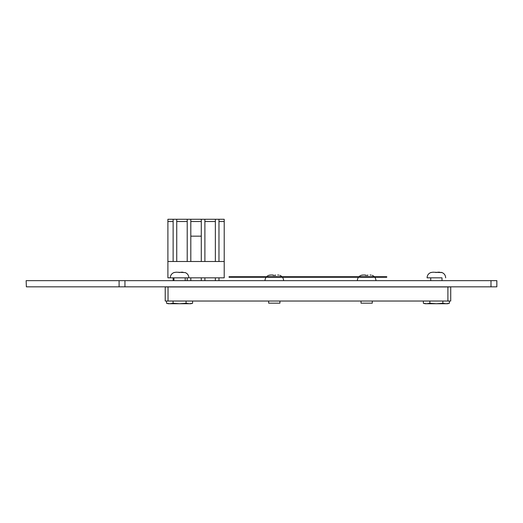 <?xml version="1.0" encoding="UTF-8"?>
<svg xmlns="http://www.w3.org/2000/svg" width="523" height="523" viewBox="0 0 523 523"><rect width="100%" height="100%" fill="white"/><g stroke="black" fill="none" stroke-linecap="round" stroke-linejoin="round"><path stroke-width="0.78" d="M26.15 280.648L26.366 286.839L26.15 280.648M490.992 280.648L490.992 286.839L496.837 286.839L496.85 280.648L496.837 286.839L496.837 280.648L26.366 280.648M490.992 286.839L26.366 286.839M173.133 221.517L167.896 221.517L167.896 219.268L224.21 219.268L224.21 221.517L218.967 221.517M167.896 221.517L167.896 277.831L224.21 277.831L224.21 261.5L201.29 261.5L201.29 219.268L204.892 219.268L204.892 261.5M215.365 221.517L204.892 221.517M201.29 221.517L190.81 221.517M187.208 221.517L176.735 221.517M176.735 261.5L173.133 261.5L173.133 219.268L176.735 219.268L176.735 261.5M173.133 280.648L173.133 277.831M187.208 261.5L187.208 219.268L190.81 219.268L190.81 261.5L167.896 261.5L224.21 261.5L224.21 221.517M218.967 261.5L215.365 261.5L215.365 219.268L218.967 219.268L218.967 261.5M190.81 277.831L190.81 280.648M187.208 280.648L187.208 277.831M204.892 277.831L204.892 280.648M201.29 280.648L201.29 277.831M218.967 277.831L218.967 280.648M215.365 280.648L215.365 277.831M190.81 236.161L201.29 236.161M450.721 286.957L450.721 301.032L165.222 301.032L165.222 286.957L450.721 286.957L450.721 301.032M386.745 277.268L386.745 276.706L229.067 276.706L229.067 277.268L386.745 277.268M192.582 301.032L192.582 303.268L189.333 303.732L186.077 303.268L179.579 303.732L173.074 303.268L169.825 303.732L166.569 303.268L168.524 303.654M186.077 301.032L186.077 303.268M190.634 303.654L192.582 303.268L190.836 303.732L168.314 303.732L166.569 303.268L166.569 301.032M173.074 301.032L173.074 303.268M179.474 272.516L179.043 272.522M174.022 272.575L176.127 272.202L185.129 272.575M174.558 272.405L174.1 272.548M185.207 280.648L185.207 277.831L188.868 277.831L179.579 277.831M449.375 301.032L449.375 303.268L446.119 303.732L442.87 303.268L436.365 303.732L429.867 303.268L426.611 303.732L423.362 303.268L425.317 303.654M442.87 301.032L442.87 303.268M447.42 303.654L449.375 303.268L447.629 303.732L425.107 303.732L423.362 303.268L423.362 301.032M429.867 301.032L429.867 303.268M436.267 272.516L435.836 272.522M442 280.648L442 277.831L427.075 277.831L436.365 277.831L430.736 277.831L430.736 280.648M430.815 272.575L432.92 272.202L441.922 272.575M431.351 272.405L430.893 272.548M442 277.831L436.365 277.831M441.628 272.476L441.079 272.333M277.7 275.013L278.772 275.105M279.812 275.333A5.629 5.629 -26.6 0 1 281.975 276.706M282.459 277.268A5.629 5.629 -26.6 0 1 283.584 280.648M269.79 275.111L268.776 275.333A5.629 5.629 153.4 0 0 266.612 276.706M266.129 277.268A5.629 5.629 153.4 0 0 265.004 280.648M270.862 275.013L269.848 275.105M273.065 275.013L270.888 275.013L273.065 275.013L270.888 275.013L273.065 275.013L273.065 275.392L275.523 275.392L275.523 275.013M274.346 275.346L273.065 275.392M279.923 301.032L279.923 303.17L268.665 303.17L268.665 301.032M268.776 275.333L270.888 275.013M370.055 275.013L371.127 275.105M372.167 275.333A5.629 5.629 -26.6 0 1 374.331 276.706M374.814 277.268A5.629 5.629 -26.6 0 1 375.939 280.648M362.145 275.111L361.132 275.333A5.629 5.629 153.4 0 0 358.968 276.706M358.484 277.268A5.629 5.629 153.4 0 0 357.359 280.648M363.217 275.013L362.204 275.105M365.42 275.013L363.243 275.013L365.42 275.013L363.243 275.013L365.42 275.013L365.42 275.392L367.878 275.392L367.878 275.013M366.701 275.346L365.42 275.392M372.278 301.032L372.278 303.17L361.02 303.17L361.02 301.032M361.132 275.333L363.243 275.013M119.1 280.648L119.1 286.839M124.951 280.648L124.951 286.839M165.222 301.032L165.222 286.957M447.904 301.032L447.904 286.957M168.04 286.957L168.04 301.032M180.912 272.202L183.024 272.202M437.705 272.202L439.817 272.202M170.282 277.831C170.413 275.275 171.662 273.509 174.022 272.529M173.943 280.648L173.943 277.831M185.129 272.529C187.489 273.509 188.738 275.275 188.868 277.831M427.075 277.831C427.206 275.275 428.455 273.509 430.815 272.529M441.922 272.529C444.282 273.509 445.531 275.275 445.661 277.831"/></g></svg>
